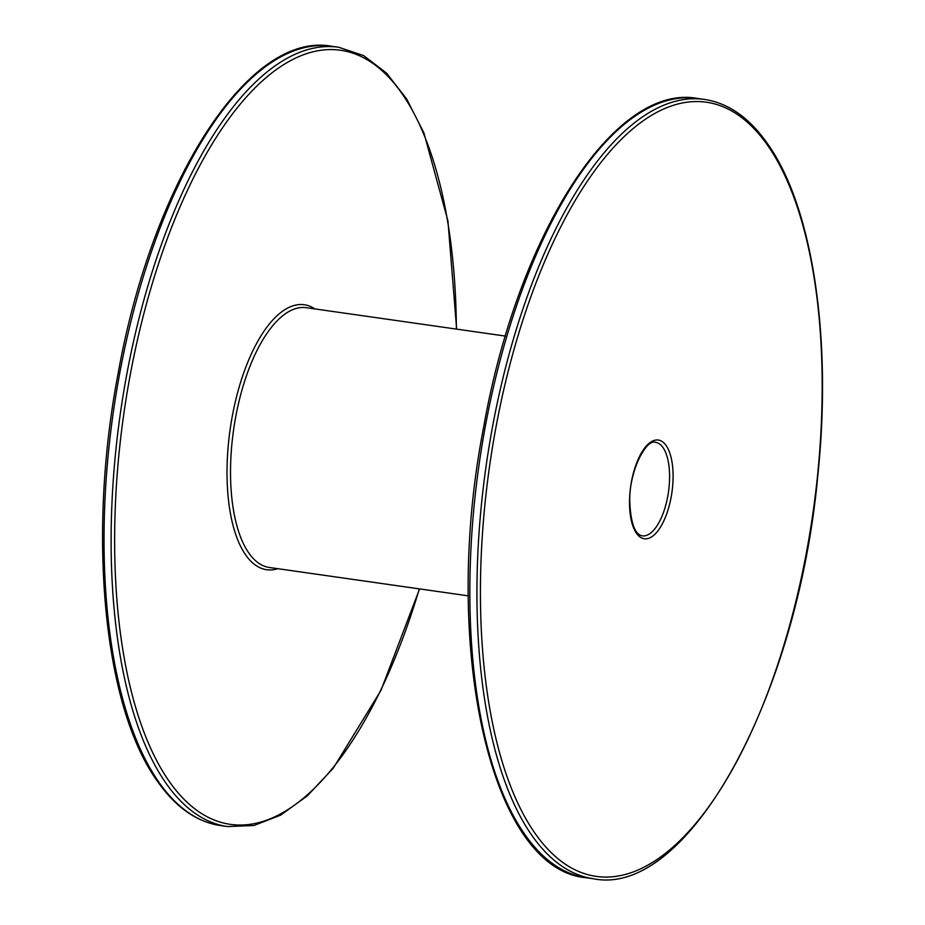 <?xml version="1.0" encoding="UTF-8"?>
<svg xmlns="http://www.w3.org/2000/svg" width="925" height="925" viewBox="0 0 925 925"><rect width="100%" height="100%" fill="white"/><g stroke="black" fill="none" stroke-linecap="round" stroke-linejoin="round"><path stroke-width="1.39" d="M666.266 445.734A49.857 20.836 98.1 0 0 630.098 491.233A49.857 20.836 98.1 0 0 657.548 531.32A49.857 20.836 98.1 0 0 666.266 445.734M663.109 447.7A47.233 19.737 -81.9 0 1 666.624 501.743A47.233 19.737 -81.9 0 1 642.274 535.852C634.92 534.477 630.757 523.122 629.775 501.801C628.861 471.368 646.263 438.369 655.617 442.335A47.233 19.737 -81.9 0 1 663.109 447.7M768.617 146.786A390.974 163.378 -81.9 0 1 700.271 817.943A390.974 163.378 -81.9 0 1 485.012 503.57A390.974 163.378 -81.9 0 1 768.617 146.786M157.955 780.85A393.599 164.477 -81.9 0 1 128.737 330.537A393.599 164.477 -81.9 0 1 331.636 46.25C248.813 30.826 152.509 181.196 118.261 372.752C87.308 533.262 103.23 705.116 156.579 780.029C174.883 806.681 196.181 821.862 220.474 825.562A393.599 164.477 -81.9 0 1 157.955 780.85M456.649 329.138L447.943 220.913L423.881 132.853L406.676 99.01L386.477 73.052L363.652 55.616L338.723 47.256A393.599 164.477 98.1 0 0 135.813 331.543A393.599 164.477 98.1 0 0 165.043 781.856A393.599 164.477 98.1 0 0 227.562 826.568L220.474 825.562M419.326 588.867A390.974 163.378 -81.9 0 1 168.188 779.891A390.974 163.378 -81.9 0 1 216.785 136.53A390.974 163.378 -81.9 0 1 456.383 329.103M314.939 308.927A133.824 55.916 98.1 0 0 230.14 429.35A133.824 55.916 98.1 0 0 277.882 568.69M468.351 595.862L269.325 567.476A131.2 54.829 -81.9 0 1 233.586 429.847A131.2 54.829 -81.9 0 1 306.383 307.701L505.408 336.087M697.438 98.432C614.258 82.892 517.538 234.707 483.625 427.292C440.959 645.534 490.088 869.824 586.277 877.744A393.599 164.477 -81.9 0 1 479.034 464.859A393.599 164.477 -81.9 0 1 697.438 98.432L704.526 99.438A393.599 164.477 98.1 0 0 486.122 465.865A393.599 164.477 98.1 0 0 593.364 878.75C687.923 898.048 797.812 696.444 817.862 474.964C832.188 338.654 812.855 208.333 768.421 144.971C750.117 118.319 728.819 103.138 704.526 99.438M338.723 47.256L331.636 46.25M227.562 826.568L253.832 825.516L280.61 815.168L307.273 795.893L333.243 768.212L380.973 690.397L419.592 588.913M586.277 877.744L593.364 878.75"/></g></svg>
